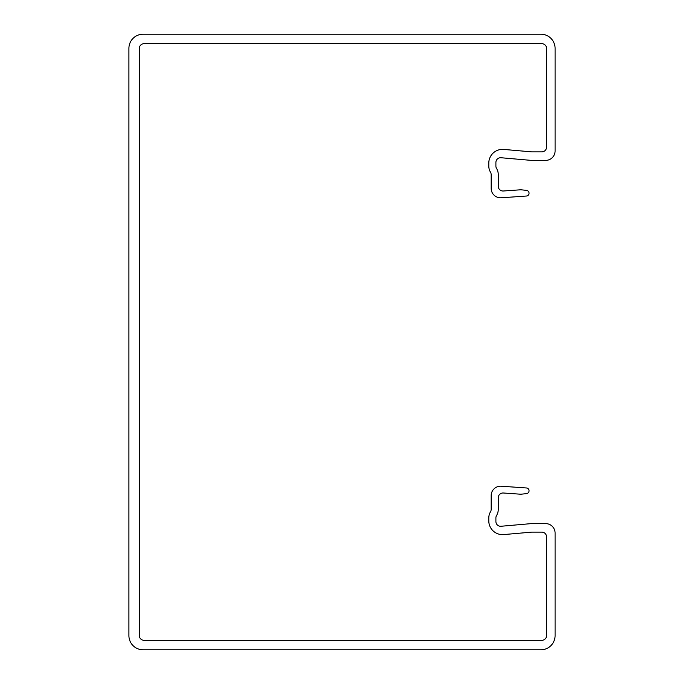 <?xml version="1.0" encoding="UTF-8"?>
<svg xmlns="http://www.w3.org/2000/svg" width="684" height="684" viewBox="0 0 684 684"><rect width="100%" height="100%" fill="white"/><g stroke="black" fill="none" stroke-linecap="round" stroke-linejoin="round"><path stroke-width="1.03" d="M555.092 48.41A14.21 14.21 0 0 0 540.89 34.2L143.11 34.2A14.21 14.21 0 0 0 128.908 48.41L128.908 635.59A14.21 14.21 0 0 0 143.11 649.8L540.89 649.8A14.21 14.21 0 0 0 555.092 635.59L555.092 533.075A9.473 9.473 0 0 0 545.618 523.602L531.417 523.602L501.047 526.261A4.737 4.737 0 0 1 495.9 521.541L495.9 517.916A4.737 4.737 0 0 1 496.575 515.479A11.842 11.842 0 0 0 498.268 509.383L498.268 497.73A4.737 4.737 0 0 1 503.33 493.002L520.832 494.224L526.5 493.634A2.839 2.839 0 0 0 529.048 490.753A2.839 2.839 0 0 0 526.406 487.974L501.295 486.213A9.473 9.473 0 0 0 491.163 495.661L491.163 509.383A4.737 4.737 0 0 1 490.488 511.82A11.842 11.842 0 0 0 488.795 517.916L488.795 520.9A13.731 13.731 0 0 0 503.723 534.58L531.784 532.126L541.831 532.126A4.737 4.737 0 0 1 546.567 536.863L546.567 635.59A4.737 4.737 0 0 1 541.831 640.327L144.059 640.327A4.737 4.737 0 0 1 139.322 635.59L139.322 48.41A4.737 4.737 0 0 1 144.059 43.673L541.831 43.673A4.737 4.737 0 0 1 546.567 48.41L546.567 147.137A4.737 4.737 0 0 1 541.831 151.874L531.784 151.874L503.723 149.42A13.731 13.731 0 0 0 488.795 163.1L488.795 166.084A11.842 11.842 0 0 0 490.488 172.18A4.737 4.737 0 0 1 491.163 174.617L491.163 188.339A9.473 9.473 0 0 0 501.295 197.787L526.406 196.026A2.839 2.839 0 0 0 529.048 193.247A2.839 2.839 0 0 0 526.5 190.366L520.832 189.776L503.33 190.998A4.737 4.737 0 0 1 498.268 186.27L498.268 174.617A11.842 11.842 0 0 0 496.575 168.52A4.737 4.737 0 0 1 495.9 166.084L495.9 162.459A4.737 4.737 0 0 1 501.047 157.739L531.417 160.398L545.618 160.398A9.473 9.473 0 0 0 555.092 150.925L555.092 48.41"/></g></svg>
